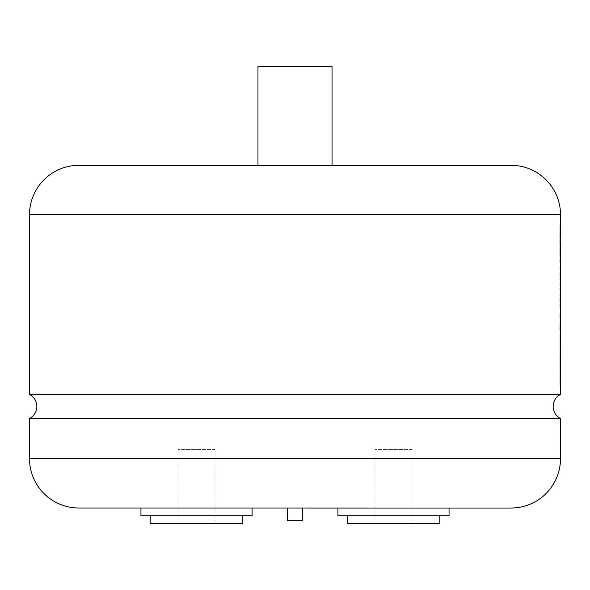 <?xml version="1.0" encoding="UTF-8"?>
<svg xmlns="http://www.w3.org/2000/svg" width="590" height="590" viewBox="0 0 590 590"><rect width="100%" height="100%" fill="white"/><g stroke="black" fill="none" stroke-linecap="round" stroke-linejoin="round"><path stroke-width="0.44" stroke-dasharray="2.95 2.21" d="M29.5 418.502L560.5 418.502M412.004 449.359L374.96 449.359L412.004 449.359L412.004 523.455L374.96 523.455L412.004 523.455M374.96 449.359L374.96 523.455M215.04 449.359L177.996 449.359L215.04 449.359L215.04 523.455L177.996 523.455L215.04 523.455M177.996 449.359L177.996 523.455M252.085 508.049L140.951 508.049L252.085 508.049M242.829 515.734L150.207 515.734L242.829 515.734M449.049 508.049L337.915 508.049L449.049 508.049M439.793 515.734L347.171 515.734L439.793 515.734M29.5 394.422L560.5 394.422M560.441 249.747L559.947 263.074L560.471 239.606L559.947 243.405L559.947 234.547L560.441 231.265M560.5 285.228L560.264 275.102L559.947 290.966L559.947 267.978L560.441 264.689M560.5 306.402L559.947 307.324L559.947 294.071L560.441 290.789M560.5 325.879L559.947 330.806L560.441 311.498M560.5 371.066L559.947 384.51L559.947 334.552L560.441 331.27M560.5 351.802L560.441 363.853M560.5 314.632L560.441 319.61M560.5 296.564L560.5 299.735M257.955 165.34L332.045 165.34M78.883 508.02L511.117 508.02M332.045 66.545L257.955 66.545M560.5 238.463L560.5 240.462M78.883 508.049L511.117 508.049M287.278 508.049L302.722 508.049L287.278 508.049L287.278 520.365L302.722 520.365L302.722 508.049M347.171 523.455L439.793 523.455M337.915 515.734L449.049 515.734M150.207 523.455L242.829 523.455M140.951 515.734L252.085 515.734M560.131 225.955L560.485 239.297M560.419 239.297L560.131 246.082M560.072 246.082L560.131 255.551M560.072 255.551L560.131 255.042M560.419 248.545L559.947 263.074M559.888 263.074L559.947 252.83M559.888 252.83L560.471 239.606M560.412 239.606L559.947 243.405M559.888 243.405L559.947 234.547M559.888 234.547L560.441 229.621M559.947 307.324L560.441 306.129M559.888 307.324L559.947 294.071M559.888 294.071L560.441 289.144M560.316 269.578L560.5 271.776M560.441 271.776L560.5 285.132M560.448 286.777L560.441 270.242M560.382 286.777L560.448 273.421M560.382 273.421L560.264 275.102M560.205 275.102L560.264 289.284M560.205 289.284L559.947 290.966M559.888 290.966L559.947 267.978M559.888 267.978L560.441 263.044M560.072 259.017L560.131 292.544M560.072 292.544L560.146 300.502M560.087 300.502L560.441 299.735M560.072 298.953L560.131 307.25M560.072 307.25L560.139 321.941M560.08 321.941L560.441 317.966M560.072 313.946L560.131 321.86M560.072 321.86L560.441 325.879L559.947 330.806M559.888 330.806L559.947 317.155M559.888 317.155L560.441 308.659M560.316 336.145L560.441 362.208M560.072 358.182L560.131 367.046M560.072 367.046L560.264 374.267M560.205 374.267L560.264 382.785M560.205 382.785L559.947 384.51M559.888 384.51L559.947 334.552M559.888 334.552L560.441 329.626M560.072 325.599L560.131 349.118M560.072 349.118L560.375 350.799M560.316 350.799L560.316 350.276M560.441 336.816L560.5 351.706M29.5 214.723L560.5 214.723M560.5 458.637L29.5 458.637M560.441 242.763L560.441 240.462M560.441 238.463L560.441 236.819M560.441 325.879L560.441 324.235M560.441 314.632L560.441 311.608M560.441 296.564L560.441 294.919M560.441 371.066L560.441 369.421"/><path stroke-width="0.89" d="M78.883 508.02L511.117 508.049L78.883 508.02A49.383 49.383 0 0 1 29.5 458.637L560.5 458.637L560.5 418.502L29.5 418.502A13.533 13.533 0 0 0 29.5 394.422L29.5 214.723A49.383 49.383 0 0 1 78.883 165.34L511.117 165.34A49.383 49.383 0 0 1 560.5 214.723L29.5 214.723M560.5 418.502A13.533 13.533 0 0 1 560.5 394.422L29.5 394.422M252.085 508.049L252.085 515.734L140.951 515.734L140.951 508.049M242.829 515.734L242.829 523.455L150.207 523.455L150.207 515.734M449.049 508.049L449.049 515.734L337.915 515.734L337.915 508.049M439.793 515.734L439.793 523.455L347.171 523.455L347.171 515.734M560.5 394.422L560.419 248.545M560.441 231.265L560.131 225.601L560.131 255.551L560.5 249.747M560.5 229.621L560.5 214.723M560.441 264.689L560.5 263.044M560.5 289.144L560.375 269.578L560.441 290.789M560.5 308.659L560.441 311.498M560.441 331.27L560.5 329.626M560.441 363.853L560.5 362.208M560.441 319.61L560.5 317.966M560.146 300.502L560.5 299.735M78.883 165.34L257.955 165.34L257.955 66.545L332.045 66.545L332.045 165.34L511.117 165.34M560.5 458.637A49.383 49.383 0 0 1 511.117 508.02M29.5 458.637L29.5 418.502M287.278 508.049L287.278 520.365L302.722 520.365L302.722 508.049M560.131 255.042L560.441 242.763M560.441 236.819L560.131 225.955M560.441 311.608L560.448 306.129M560.441 294.919L560.375 286.829M560.316 286.829L560.375 269.578M560.441 270.242L560.131 259.371M560.441 306.129L560.131 299.019M560.441 324.235L560.131 314.3M560.441 369.421L560.131 358.536M560.441 336.816L560.131 325.953M560.316 350.276L560.375 336.145"/></g></svg>
